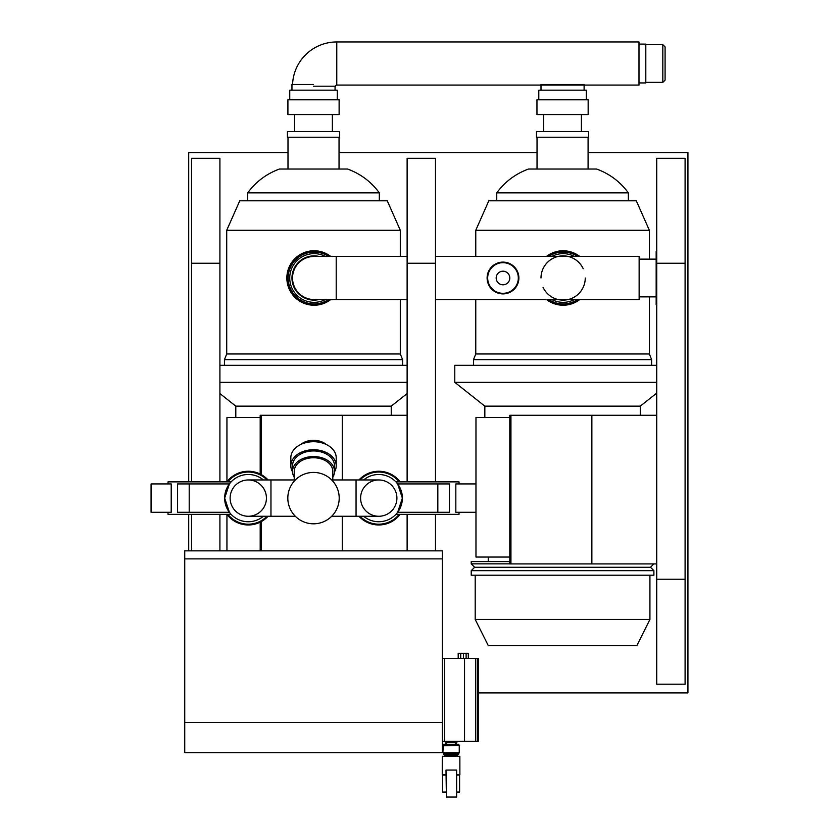 <?xml version="1.0" encoding="UTF-8"?>
<svg xmlns="http://www.w3.org/2000/svg" width="839" height="839" viewBox="0 0 839 839"><rect width="100%" height="100%" fill="white"/><g stroke="black" fill="none" stroke-linecap="round" stroke-linejoin="round"><path stroke-width="1.26" d="M260.195 474.045L260.195 415.284L342.26 415.284L342.26 479.96M342.26 516.268L342.26 550.845M342.26 415.284L407.125 415.284M261.328 415.284L261.328 474.643M261.328 521.585L261.328 550.845M260.195 522.183L260.195 550.845M649.355 230.295L475.765 230.295L488.812 200.794L636.308 200.794L649.355 230.295L649.355 259.136M584.112 84.498L562.56 84.498L584.112 84.498L584.112 90.172M650.487 567.269L653.896 570.667L471.224 570.667L474.633 567.269L650.487 567.269L653.833 563.923M656.727 393.113L640.272 406.149L484.837 406.149L454.78 382.332L454.78 365.311L656.727 365.311M454.78 382.332L656.727 382.332M562.56 192.855L628.359 192.855C620.168 181.717 609.575 173.778 596.592 169.027L528.528 169.027C515.545 173.778 504.952 181.717 496.751 192.855L562.56 192.855M536.467 131.587L588.653 131.587L588.653 137.26L536.467 137.26L536.467 131.587M536.96 99.81L588.16 99.81L588.16 114.565L536.96 114.565L536.96 99.81M538.795 99.81L538.795 90.172L586.325 90.172L586.325 99.81M541.008 84.498L562.56 84.498L540.998 84.498L541.008 90.172M475.199 619.455L488.246 645.558L636.874 645.558L649.921 619.455L475.199 619.455L475.199 575.208M471.224 570.667L471.224 575.208L653.896 575.208L653.896 570.667M509.797 557.054L475.975 557.054L475.975 417.497L509.797 417.497M475.765 299.554L475.765 353.964L473.5 359.637L651.62 359.637L651.62 365.311M475.765 353.964L649.355 353.964L651.62 359.637M442.289 558.879L442.289 752.604L184.737 752.604L184.737 550.845L442.289 550.845L442.289 558.879L184.737 558.879M442.289 752.604L184.737 752.604M588.087 152.625L687.928 152.625L687.928 692.92L478.261 692.92M188.712 481.869L188.712 152.625L287.997 152.625M339.04 152.625L537.033 152.625M188.712 550.845L188.712 514.349M474.633 567.269L471.224 563.86L471.224 561.595L509.797 561.595M471.224 563.86L509.797 563.86M656.727 563.923L509.797 563.923L509.797 415.284L510.941 415.284L510.941 563.923M510.941 415.284L591.862 415.284L591.862 563.923M591.862 415.284L656.727 415.284M191.544 481.869L191.544 158.298L219.912 158.298L219.912 481.869M219.912 514.349L219.912 550.845M191.544 550.845L191.544 514.349M407.125 481.869L407.125 158.298L435.483 158.298L435.483 481.869M435.483 514.349L435.483 550.845M407.125 550.845L407.125 514.349M685.096 579.235L685.096 684.184L656.727 684.184L656.727 158.298L685.096 158.298L685.096 579.235L656.727 579.235M336.775 41.95L336.775 85.064L638.993 85.064L638.993 41.95L336.775 41.95A44.247 44.247 0 0 0 292.559 84.498M336.775 85.064A1.133 1.133 0 0 0 335.642 86.197L313.513 86.197M638.993 44.089L645.799 44.089L645.799 82.935L638.993 82.935M662.82 82.369L665.086 80.104L665.086 46.911L662.82 44.645L662.82 82.369L645.799 82.369M662.82 44.645L645.799 44.645M378.756 516.268A18.154 18.154 0 0 0 396.91 498.114A18.154 18.154 0 0 0 378.756 479.96L356.061 479.96L356.061 516.268L378.756 516.268M270.966 479.96L270.966 516.268L248.281 516.268A18.154 18.154 0 0 1 230.127 498.114A18.154 18.154 0 0 1 248.281 479.96A18.154 18.154 0 0 1 266.435 498.114A18.154 18.154 0 0 1 248.281 516.268A18.154 18.154 0 0 1 230.127 498.114A18.154 18.154 0 0 1 248.281 479.96L294.227 479.96M459.027 483.935L459.027 481.869L395.914 481.869L397.56 483.82M396.91 498.114A18.154 18.154 0 0 0 378.756 479.96A18.154 18.154 0 0 0 360.602 498.114A18.154 18.154 0 0 0 378.756 516.268A18.154 18.154 0 0 0 396.91 498.114M363.644 516.268A23.618 23.618 0 0 0 402.374 498.114L397.644 512.293L449.442 512.293L449.442 483.935L397.644 483.935L402.374 498.114A23.618 23.618 0 0 0 363.644 479.96M399.154 481.869A26.072 26.072 0 0 0 360.036 479.96M400.14 481.869A26.858 26.858 0 0 0 358.966 479.96M263.394 516.268A23.618 23.618 0 0 1 224.653 498.114L229.383 512.293L189.205 512.293L189.205 483.935L229.383 483.935L231.124 481.869L229.383 483.935L224.653 498.114A23.618 23.618 0 0 1 263.394 479.96M229.351 483.977L225.932 490.458M231.124 481.869L168.01 481.869L168.01 483.935M227.883 481.869A26.072 26.072 0 0 1 266.991 479.96M226.887 481.869A26.858 26.858 0 0 1 268.071 479.96M339.208 498.114A25.694 25.694 0 0 0 313.513 472.42A25.694 25.694 0 0 0 287.819 498.114A25.694 25.694 0 0 0 313.513 523.809A25.694 25.694 0 0 0 339.208 498.114M292.538 471.896A22.695 16.046 0 0 1 290.829 465.781L290.829 457.758A22.695 16.046 0 0 1 313.513 441.713A22.695 16.046 0 0 1 336.208 457.758L336.208 465.781A22.695 16.046 0 0 1 334.499 471.896M290.829 465.781A22.695 16.046 0 0 1 313.513 449.735A22.695 16.046 0 0 1 336.208 465.781M294.227 477.255A20.985 14.84 0 0 1 292.528 471.403L292.528 465.781A20.985 14.84 0 0 1 313.513 450.942A20.985 14.84 0 0 1 334.509 465.781L334.509 471.403A20.985 14.84 0 0 1 332.8 477.255M292.528 471.403A20.985 14.84 0 0 1 313.513 456.552A20.985 14.84 0 0 1 334.509 471.403M300.74 444.492A16.738 11.83 0 0 1 313.513 440.307A16.738 11.83 0 0 1 326.287 444.492M294.227 481.135L294.227 471.403A19.287 13.634 0 0 1 313.513 457.758A19.287 13.634 0 0 1 332.8 471.403L332.8 481.135M268.071 516.268A26.858 26.858 0 0 1 226.887 514.349M266.991 516.268A26.072 26.072 0 0 1 227.883 514.349M229.383 512.293L231.124 514.349L229.383 512.293M229.351 512.241L225.932 505.77M168.01 512.293L168.01 514.349L231.124 514.349M171.208 512.293L151.072 512.293L151.072 483.935L171.208 483.935L171.208 512.293M189.205 512.293L177.585 512.293L177.585 483.935L189.205 483.935M358.966 516.268A26.858 26.858 0 0 0 400.14 514.349M360.036 516.268A26.072 26.072 0 0 0 399.154 514.349M397.025 513.09L395.914 514.349L459.027 514.349L459.027 512.293M455.829 512.293L475.965 512.293L475.965 483.935L455.829 483.935L455.829 512.293M437.832 512.293L437.832 483.935M407.125 256.44L336.208 256.44L336.208 299.554L314.08 299.554A21.562 21.562 0 0 1 292.528 278.003A21.562 21.562 0 0 1 314.08 256.44L336.208 256.44L336.208 299.554L407.125 299.554M400.308 230.295L226.719 230.295L239.765 200.794L387.261 200.794L400.308 230.295L400.308 256.44M313.513 192.855L379.322 192.855C371.121 181.717 360.539 173.778 347.545 169.027L279.481 169.027C266.498 173.778 255.905 181.717 247.715 192.855L313.513 192.855M287.42 131.587L339.617 131.587L339.617 137.26L287.42 137.26L287.42 131.587M287.913 99.81L339.124 99.81L339.124 114.565L287.913 114.565L287.913 99.81M289.749 99.81L289.749 90.172L337.288 90.172L337.288 99.81M291.962 90.172L291.962 84.498L313.513 84.498M226.939 481.806L226.939 417.497L260.195 417.497M235.801 417.497L235.801 406.149L391.236 406.149L407.125 393.564M219.912 382.332L407.125 382.332M219.912 365.311L407.125 365.311M226.719 230.295L226.719 353.964L224.453 359.637L402.584 359.637L402.584 365.311M226.719 353.964L400.308 353.964L402.584 359.637M330.723 256.44A27.226 27.226 0 0 0 286.854 278.003A27.226 27.226 0 0 0 330.723 299.554M328.982 256.44A26.198 26.198 0 0 0 287.882 278.003A26.198 26.198 0 0 0 328.982 299.554M328.479 256.44A25.925 25.925 0 0 0 288.165 278.003A25.925 25.925 0 0 0 328.479 299.554M325.396 256.44A24.341 24.341 0 0 0 289.738 278.003A24.341 24.341 0 0 0 325.396 299.554M319.061 256.44A22.129 22.129 0 0 0 291.962 278.003A22.129 22.129 0 0 0 319.061 299.554M517.6 271.773L518.88 278.003L517.611 284.222M509.86 292.318L509.147 292.643M509.084 292.675L503.085 293.891M502.991 293.891L496.95 292.696M496.835 292.643L496.048 292.287M488.382 284.232L487.113 278.003L488.382 271.784M518.88 278.003A15.889 15.889 0 0 1 502.991 293.891A15.889 15.889 0 0 1 487.113 278.003A15.889 15.889 0 0 1 502.991 262.114A15.889 15.889 0 0 1 518.88 278.003M509.797 278.003A6.806 6.806 0 0 1 502.991 284.809A6.806 6.806 0 0 1 496.185 278.003A6.806 6.806 0 0 1 502.991 271.196A6.806 6.806 0 0 1 509.797 278.003M487.679 278.003A15.322 15.322 0 0 1 502.991 262.68A15.322 15.322 0 0 1 518.313 278.003A15.322 15.322 0 0 1 502.991 293.314A15.322 15.322 0 0 1 487.679 278.003M435.483 256.44L639.14 256.44L639.14 299.554L435.483 299.554M496.122 263.677L496.835 263.362M496.898 263.331L502.991 262.114L509.032 263.31M509.158 263.362L509.944 263.719M656.727 251.532L656.161 251.532L656.161 304.473L656.727 304.473M583.21 268.721A22.129 22.129 0 0 0 568.15 256.451M558.103 256.451A22.129 22.129 0 0 0 540.998 278.003M568.108 256.44A22.129 22.129 0 0 0 558.145 256.44M579.759 256.44A27.226 27.226 0 0 0 546.493 256.44M578.019 256.44A26.198 26.198 0 0 0 548.234 256.44M577.526 256.44A25.925 25.925 0 0 0 548.727 256.44M574.432 256.44A24.341 24.341 0 0 0 551.821 256.44M543.043 287.284A22.129 22.129 0 0 0 558.103 299.554M568.15 299.554A22.129 22.129 0 0 0 585.255 278.003M551.821 299.554A24.341 24.341 0 0 0 574.432 299.554M548.727 299.554A25.925 25.925 0 0 0 577.526 299.554M548.234 299.554A26.198 26.198 0 0 0 578.019 299.554M546.493 299.554A27.226 27.226 0 0 0 579.759 299.554M558.145 299.554A22.129 22.129 0 0 0 568.108 299.554M456.909 741.256L456.909 742.347L445.226 742.347L445.226 741.256M443.286 745.41L458.849 745.41L458.849 744.277L443.286 744.277L442.877 752.73L459.258 752.73L443.275 753.118L443.275 753.915L458.86 753.915L457.727 755.058L445.708 755.058L445.708 755.876M458.849 745.41L442.887 745.798M457.727 755.058L444.408 755.058L443.275 753.915M442.268 756.317L459.856 756.317L442.268 756.317L442.247 774.607L445.981 774.607M456.647 775.047L459.594 775.047L459.594 792.058L456.647 792.058M459.447 775.047L456.647 774.607M445.782 742.347L445.782 744.256L446.463 744.256M444.565 741.256L444.565 658.426L478.261 658.426L478.261 741.256L442.289 741.256M442.289 658.426L444.565 658.426M458.199 653.329L458.199 658.426L458.199 653.329L468.298 653.329L468.298 658.426L468.298 653.329M463.411 658.426L463.411 653.329M460.716 658.426L460.716 653.329M466.117 658.426L466.117 653.329M455.661 744.256L456.269 744.256L456.269 742.347M442.573 775.047L442.573 792.058L442.573 775.047L445.981 775.047L442.247 774.607M442.573 792.058L445.981 792.058M446.411 770.055L456.626 770.055L456.626 797.05L446.411 797.05L446.002 770.066L446.411 797.05M442.289 722.536L184.737 722.536M191.544 263.257L219.912 263.257M407.125 263.257L435.483 263.257M656.727 263.257L685.096 263.257M477.244 658.426L477.244 741.256M475.514 658.426L475.514 741.256M464.533 658.426L464.533 741.256M460.548 658.426L460.548 653.329M537.033 137.26L537.033 169.027M543.703 114.565L543.703 131.587M488.246 557.054L488.246 561.595M484.837 406.149L484.837 417.497M473.5 359.637L473.5 365.311M475.765 230.295L475.765 256.44M496.751 192.855L496.751 200.794M628.359 192.855L628.359 200.794M649.355 296.87L649.355 353.964M640.272 406.149L640.272 415.284M649.921 575.208L649.921 619.455M581.417 114.565L581.417 131.587M588.087 137.26L588.087 169.027M332.8 479.96L356.061 479.96M270.966 516.268L295.328 516.268M331.699 516.268L356.061 516.268M287.997 137.26L287.997 169.027M294.667 114.565L294.667 131.587M226.939 514.412L226.939 550.845M224.453 359.637L224.453 365.311M247.715 192.855L247.715 200.794M379.322 192.855L379.322 200.794M400.308 299.554L400.308 353.964M235.801 406.149L219.912 393.564M391.236 406.149L391.236 415.284M335.065 86.197L335.065 90.172M332.37 114.565L332.37 131.587M339.04 137.26L339.04 169.027M656.161 259.136L639.14 259.136M656.161 296.87L639.14 296.87M455.661 744.277L455.661 742.347M445.981 775.047L442.688 775.047M459.856 756.317L459.877 774.607M456.426 755.058L456.426 755.876M445.708 755.058L444.408 755.058M458.86 753.118L458.86 753.915M459.248 745.798L459.258 752.73M446.463 744.277L446.463 742.347"/></g></svg>
